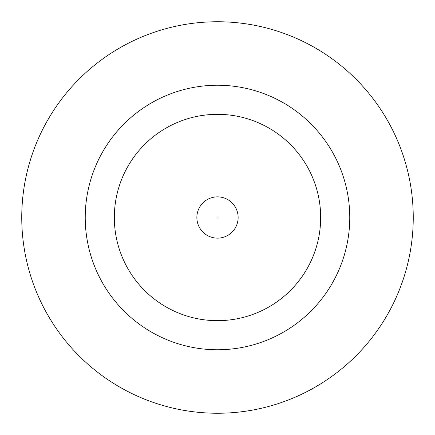 <?xml version="1.0" encoding="UTF-8"?>
<svg xmlns="http://www.w3.org/2000/svg" width="435" height="435" viewBox="0 0 435 435"><rect width="100%" height="100%" fill="white"/><g stroke="black" fill="none" stroke-linecap="round" stroke-linejoin="round"><path stroke-width="0.65" d="M196.865 217.5A20.635 20.635 0 0 1 217.5 196.865A20.635 20.635 0 0 1 238.135 217.5A20.635 20.635 0 0 1 217.5 238.135A20.635 20.635 0 0 1 196.865 217.5A20.635 20.635 0 0 1 217.5 196.865A20.635 20.635 0 0 1 238.135 217.5M349.762 217.5A132.262 132.262 0 0 0 217.5 85.238A132.262 132.262 0 0 0 85.238 217.5A132.262 132.262 0 0 0 217.5 349.762A132.262 132.262 0 0 0 349.762 217.5M413.25 217.5A195.75 195.75 0 0 0 217.5 21.75A195.75 195.75 0 0 0 21.75 217.5A195.75 195.75 0 0 0 217.5 413.25A195.75 195.75 0 0 0 413.25 217.5M114.334 217.5A103.166 103.166 0 0 0 217.5 320.666A103.166 103.166 0 0 0 320.666 217.5A103.166 103.166 0 0 0 217.5 114.334A103.166 103.166 0 0 0 114.334 217.5M218.027 217.5A0.527 0.527 0 0 0 217.5 216.973A0.527 0.527 0 0 0 216.973 217.5A0.527 0.527 0 0 0 217.5 218.027A0.527 0.527 0 0 0 218.027 217.5"/></g></svg>
